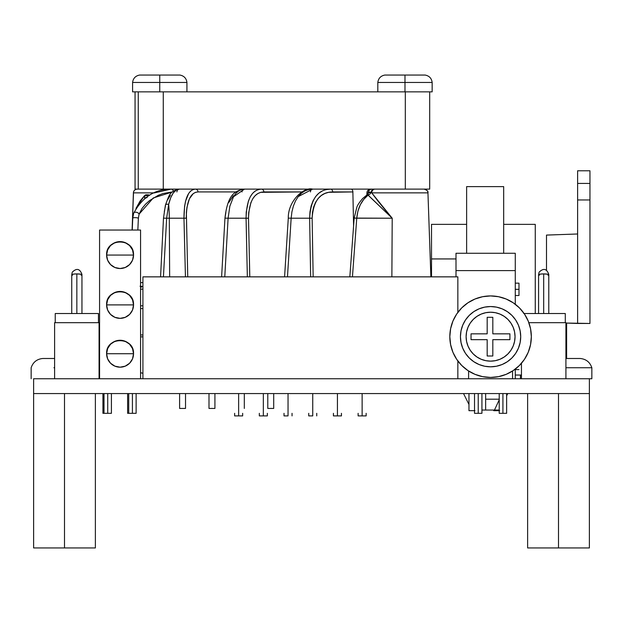 <?xml version="1.0" encoding="UTF-8"?>
<svg xmlns="http://www.w3.org/2000/svg" width="623" height="623" viewBox="0 0 623 623"><rect width="100%" height="100%" fill="white"/><g stroke="black" fill="none" stroke-linecap="round" stroke-linejoin="round"><path stroke-width="0.93" d="M33.619 393.565L33.619 378.745L33.619 393.565L589.381 393.565L589.381 378.745L589.381 393.565L33.619 393.565L33.619 547.944L95.374 547.944L95.374 393.565M589.381 378.745L33.619 378.745L99.571 378.745L99.571 230.043L140.572 230.043L140.572 378.745L99.571 378.745L99.571 230.043L140.572 230.043L140.572 378.745L142.916 378.745L142.916 276.853L457.85 276.853L457.85 312.396L457.85 276.853L142.916 276.853L142.916 378.745L591.85 378.745L591.85 367.734L565.918 367.734L591.85 367.734C589.958 362.165 586.087 359.082 580.231 358.49L565.918 358.49L580.231 358.49C586.087 359.082 589.958 362.165 591.85 367.734M238.632 415.899L242.651 415.899L234.622 415.899L238.632 415.899L238.632 393.565L238.632 415.899M263.334 415.899L267.345 415.899L259.324 415.899L263.334 415.899L263.334 393.565L263.334 415.899M288.036 415.899L284.018 415.899L288.036 415.899L288.036 393.565L288.036 415.899M312.738 415.899L308.72 415.899L312.738 415.899L312.738 393.565L312.738 415.899M337.432 415.899L341.451 415.899L333.422 415.899L337.432 415.899L337.432 393.565L337.432 415.899M362.134 415.899L366.153 415.899L358.124 415.899L362.134 415.899L362.134 393.565L362.134 415.899M457.85 360.966L457.85 378.745L457.85 360.966M478.23 393.565L478.23 413.322L481.929 413.322L478.23 413.322L478.23 393.565M502.925 393.565L502.925 413.322L506.631 413.322L502.925 413.322L502.925 393.565M515.042 336.677A24.461 24.461 0 0 1 490.581 361.145A24.461 24.461 0 0 1 466.113 336.677L466.588 331.911L467.982 327.316L470.24 323.088L473.278 319.381L476.984 316.344L481.221 314.078L485.808 312.691L490.581 312.216L495.347 312.691L499.942 314.078L504.171 316.344L507.877 319.381L510.915 323.088L513.181 327.316L514.567 331.911L515.042 336.677L514.567 341.451L513.181 346.045L510.915 350.274L507.877 353.981L504.171 357.018L499.942 359.284L495.347 360.67L490.581 361.145L485.808 360.67L481.221 359.284L476.984 357.018L473.278 353.981L470.24 350.274L467.982 346.045L466.588 341.451L466.113 336.677A24.461 24.461 0 0 1 490.581 312.216A24.461 24.461 0 0 1 515.042 336.677M460.444 336.677A30.138 30.138 0 0 1 490.581 306.547A30.138 30.138 0 0 1 520.711 336.677A30.138 30.138 0 0 1 490.581 366.815A30.138 30.138 0 0 1 460.444 336.677L461.02 342.557L462.741 348.21L465.521 353.42L469.267 357.991L473.838 361.737L479.048 364.525L484.702 366.238L490.581 366.815L496.461 366.238L502.107 364.525L507.317 361.737L511.888 357.991L515.634 353.42L518.422 348.21L520.135 342.557L520.711 336.677L520.135 330.805L518.422 325.151L515.634 319.942L511.888 315.37L507.317 311.625L502.107 308.837L496.461 307.123L490.581 306.547L484.702 307.123L479.048 308.837L473.838 311.625L469.267 315.37L465.521 319.942L462.741 325.151L461.02 330.805L460.444 336.677M449.822 336.677A40.752 40.752 0 0 1 490.581 295.925A40.752 40.752 0 0 1 531.333 336.677L530.555 328.726L528.234 321.086L524.465 314.039L519.395 307.863L513.22 302.794L506.172 299.024L498.532 296.712L490.581 295.925L482.63 296.712L474.983 299.024L467.935 302.794L461.76 307.863L456.69 314.039L452.921 321.086L450.608 328.726L449.822 336.677L450.608 344.628L452.921 352.275L456.69 359.323L461.76 365.499L467.935 370.568L474.983 374.337L482.63 376.65L490.581 377.437L498.532 376.65L506.172 374.337L513.22 370.568L519.395 365.499L524.465 359.323L528.234 352.275L530.555 344.628L531.333 336.677A40.752 40.752 0 0 1 490.581 377.437A40.752 40.752 0 0 1 449.822 336.677M512.565 370.997L512.565 378.745L512.565 370.997M468.597 378.745L468.597 370.997L468.597 378.745M524.465 314.039L519.395 307.863L513.22 302.794M467.935 302.794L461.76 307.863L456.69 314.039M456.69 359.323L461.76 365.499L467.935 370.568M513.22 370.568L519.395 365.499L524.465 359.323M510.915 323.088L507.877 319.381L504.171 316.344L499.942 314.078L495.347 312.691L490.581 312.216L485.808 312.691L481.221 314.078L476.984 316.344L473.278 319.381L470.24 323.088M487.178 355.998L487.178 339.667L471.035 339.667L471.035 333.835L487.178 333.835L487.178 317.309L492.816 317.309L492.816 333.835L509.925 333.835L509.925 339.667L492.816 339.667L492.816 355.998L487.178 355.998L487.178 339.667L471.035 339.667L471.035 333.835L487.178 333.835L487.178 317.309L492.816 317.309L492.816 333.835L509.925 333.835L509.925 339.667L492.816 339.667L492.816 355.998L487.178 355.998M499.225 413.322L502.925 413.322L499.225 413.322L499.225 393.565M474.524 413.322L478.23 413.322L474.524 413.322L474.524 393.565M547.617 274.213L548.388 274.424A5.101 0.825 180 0 0 543.684 273.918L547.617 274.213M540.857 274.05L543.684 273.918A5.101 0.825 180 0 0 538.981 274.424L540.857 274.05M539.44 275.202L538.607 274.821L538.981 274.424A5.101 0.825 180 0 0 538.584 274.743L539.09 272.189C543.482 267.898 546.714 268.645 548.793 274.424L548.785 274.751A5.101 0.825 180 0 0 548.388 274.424L548.762 274.821L547.929 275.202M538.584 274.743L538.584 313.533L543.684 313.533L543.684 273.918L543.677 313.533L565.295 313.533L524.122 313.533M565.295 322.675L565.295 313.533L565.295 322.675M565.918 322.675L528.849 322.675L565.918 322.675L565.918 378.745L565.918 322.675M521.451 363.287L521.451 378.745L521.451 363.287M523.717 313.533L547.282 313.533M547.29 313.533L548.785 313.533L548.785 274.743M80.78 274.213L81.551 274.424A5.101 0.825 180 0 0 76.847 273.918L80.78 274.213M74.02 274.05L76.847 273.918A5.101 0.825 180 0 0 72.143 274.424L74.02 274.05M72.603 275.202L71.77 274.821L72.143 274.424A5.101 0.825 180 0 0 71.746 274.743L72.252 272.189C76.645 267.898 79.876 268.645 81.956 274.424L81.948 274.751A5.101 0.825 180 0 0 81.551 274.424L81.925 274.821L81.091 275.202M71.746 274.743L71.746 313.533L76.847 313.533L76.847 273.918L76.847 313.533L98.457 313.533L55.237 313.533L55.237 322.675L55.237 313.533L81.948 313.533L81.948 274.743M98.457 322.675L98.457 313.533L98.457 322.675M99.073 322.675L54.614 322.675L54.614 378.745L54.614 322.675L99.073 322.675L99.073 378.745L99.073 322.675M132.419 393.565L132.419 413.322L136.126 413.322L132.419 413.322L132.419 393.565M107.724 393.565L107.724 413.322L111.424 413.322L107.724 413.322L107.724 393.565M120.075 353.724L133.532 353.724C134.366 336.358 105.778 336.358 106.611 353.724L120.075 353.724L106.611 353.724A13.465 13.465 0 0 1 120.075 340.259A13.465 13.465 0 0 1 133.532 353.724L132.512 348.569L129.592 344.208L125.223 341.287L120.075 340.259L114.92 341.287L110.551 344.208L107.631 348.569L106.611 353.724L107.631 358.871L110.551 363.24L114.92 366.16L120.075 367.188L125.223 366.16L129.592 363.24L132.512 358.871L133.532 353.724A13.465 13.465 0 0 1 120.075 367.188A13.465 13.465 0 0 1 106.611 353.724A13.465 13.465 0 0 0 120.075 367.188A13.465 13.465 0 0 0 133.532 353.724L120.075 353.724M120.075 304.896L133.532 304.896C134.366 287.53 105.778 287.53 106.611 304.896L120.075 304.896L106.611 304.896A13.465 13.465 0 0 1 120.075 291.439A13.465 13.465 0 0 1 133.532 304.896L132.512 299.749L129.592 295.38L125.223 292.46L120.075 291.439L114.92 292.46L110.551 295.38L107.631 299.749L106.611 304.896L107.631 310.052L110.551 314.42L114.92 317.333L120.075 318.361L125.223 317.333L129.592 314.42L132.512 310.052L133.532 304.896A13.465 13.465 0 0 1 120.075 318.361A13.465 13.465 0 0 1 106.611 304.896A13.465 13.465 0 0 0 120.075 318.361A13.465 13.465 0 0 0 133.532 304.896L120.075 304.896M120.075 255.064L133.532 255.064C134.366 237.698 105.778 237.698 106.611 255.064L120.075 255.064L106.611 255.064A13.465 13.465 0 0 1 120.075 241.607A13.465 13.465 0 0 1 133.532 255.064L132.512 249.916L129.592 245.548L125.223 242.627L120.075 241.607L114.92 242.627L110.551 245.548L107.631 249.916L106.611 255.064L107.631 260.219L110.551 264.588L114.92 267.501L120.075 268.529L125.223 267.501L129.592 264.588L132.512 260.219L133.532 255.064A13.465 13.465 0 0 1 120.075 268.529A13.465 13.465 0 0 1 106.611 255.064A13.465 13.465 0 0 0 120.075 268.529A13.465 13.465 0 0 0 133.532 255.064L120.075 255.064M104.018 413.322L107.724 413.322L102.935 413.322L104.018 413.322L104.018 393.565M128.72 413.322L132.419 413.322L127.629 413.322L128.72 413.322L128.72 393.565M474.944 410.674L468.963 410.674L468.963 393.565L468.963 410.674L474.524 410.674M499.646 410.674L493.665 410.674L493.665 410.051L493.665 410.674L499.225 410.674M515.276 289.329L518.982 289.329L518.982 283.154L518.982 289.329L515.276 289.329M494.296 410.051L485.636 410.051L485.636 393.565L485.636 410.051L481.929 410.051L499.225 410.051L494.467 410.051L499.225 399.818L494.467 410.051M463.52 393.565L468.963 404.459L463.52 393.565M507.761 393.565L506.631 395.815L507.761 393.565M499.225 399.187L485.636 399.187L499.225 399.187M515.276 378.745L515.276 369.096L515.276 378.745M515.276 304.265L515.276 253.265L515.276 270.6L455.997 270.6L455.997 276.853L455.997 253.265L515.276 253.265L455.997 253.265L455.997 270.6L515.276 270.6L515.276 304.265M518.982 295.504L518.982 289.329L518.982 295.504L515.276 295.504M503.68 253.265L503.68 186.62L466.627 186.62L466.627 253.265L466.627 186.62L503.68 186.62L503.68 253.265M566.619 323.072L566.619 358.49L566.619 354.915L565.918 354.915L566.619 354.915L566.619 337.105L565.918 337.105L566.619 337.105L566.619 323.072M565.918 346.824L566.619 346.824L565.918 346.824M577.614 170.78L577.614 323.462L589.958 323.462L589.958 199.96L577.614 199.96L577.614 233.991L546.496 235.081L546.496 270.156L546.496 235.081L577.614 233.991L577.614 323.462L565.918 323.049L589.958 323.462L589.958 170.78L577.614 170.78L577.614 183.427L589.958 183.427L589.958 170.78L577.614 170.78M589.958 183.427L589.958 199.96L577.614 199.96L577.614 183.427L589.958 183.427M565.918 352.634L566.619 352.634L565.918 352.634M273.707 393.565L273.707 408.439L273.707 393.565M267.781 408.439L267.781 393.565L267.781 408.439L273.707 408.439L267.781 408.439M244.317 393.565L244.317 408.439L244.317 393.565M214.919 393.565L214.919 408.439L214.919 393.565M208.993 408.439L208.993 393.565L208.993 408.439L214.919 408.439L208.993 408.439M185.529 393.565L185.529 408.439L185.529 393.565M179.603 408.439L179.603 393.565L179.603 408.439L185.529 408.439L179.603 408.439M142.916 336.856L140.572 336.856L142.916 336.856M142.916 373.27L140.572 372.725M140.572 305.807L142.916 305.807L140.572 305.807M140.572 334.979L142.916 334.979L140.572 334.979M142.916 308.572L140.572 308.572M136.772 189.151L137.286 189.112A3.886 3.886 90 0 0 133.392 192.865A3.886 3.886 -90 0 1 136.297 189.236M132.099 230.043L133.392 192.865L154.286 192.865L133.392 192.865L132.099 230.043L133.532 191.985M371.962 189.112A3.886 3.722 90 0 0 368.24 192.865L367.959 194.15L368.24 192.865L366.924 192.865A3.886 3.886 -90 0 1 368.941 189.594M424.575 189.151A3.886 3.886 -90 0 1 425.377 189.345M374.991 189.112A3.886 3.279 90 0 0 371.721 192.865L427.946 192.865A3.886 3.886 90 0 0 424.061 189.112C427.129 190.124 428.422 191.378 427.946 192.865L371.721 192.865L392.21 218.206L368.123 195.1L363.816 199.313L360.343 204.687L357.921 211.08L356.745 218.206L392.21 218.206L391.867 276.853L392.21 218.206L367.477 194.586M147.168 197.514L144.692 198.348A3.886 1.947 47.4 0 0 144.396 195.786L135.97 208.425L140.12 200.995L144.396 195.786L145.704 194.828L148.663 194.82M370.817 189.112A3.886 3.886 90 0 0 366.924 192.865L366.854 194.921L366.924 192.865L368.24 192.865L369.377 191.985L371.028 192.491A3.886 2.913 -39.3 0 1 368.123 195.1L367.64 194.392L362.672 198.488C359.378 202.366 357.454 205.232 356.901 207.093L354.16 218.089L392.21 218.206C384.118 208.845 377.289 200.396 371.721 192.865A3.886 3.279 -90 0 1 374.976 189.112M165.399 189.54L170.196 189.112L165.266 189.579M165.134 189.587L171.052 189.112L154.068 192.966M298.207 196.603L312.629 189.112L308.658 189.563L304.896 190.926L301.376 193.27L298.23 196.572L295.536 200.863L293.402 205.995L291.914 211.875L291.159 218.206L309.631 218.206L309.966 211.898L311.134 205.972L313.081 200.762L315.697 196.471L318.875 193.169L322.496 190.872M326.444 189.54L330.634 189.112C317.722 189.408 310.721 199.111 309.631 218.206L312.131 218.206L312.466 212.388L313.634 207.031L315.581 202.304L318.182 198.441L321.297 195.513L324.84 193.473L328.656 192.305L352.875 191.931L353.591 225.791L352.875 191.931A2.92 1.776 -90 0 0 351.107 189.112A2.92 1.776 90 0 1 352.875 191.931L332.698 191.931A2.92 2.064 -90 0 0 330.743 189.119M233.493 196.782L244.489 189.112L241.444 189.587L238.57 190.996L235.883 193.403L233.516 196.751L229.856 206.174L228.104 218.206L246.069 218.206L246.249 212.046L248.406 201.058L250.282 196.743L252.603 193.364L255.29 190.981M259.83 189.228L261.458 189.112C251.7 189.735 246.568 199.438 246.069 218.206L246.817 252.463M194.158 189.228L195.404 189.112C187.936 189.859 184.12 199.555 183.964 218.206L169.308 218.206L169.651 276.853L169.308 218.206L166.645 218.206L168.654 204.399L166.645 218.206L169.308 218.206A30.145 5.054 -90 0 0 168.654 204.399C171.161 194.251 174.79 189.158 179.533 189.112L176.262 190.07L173.256 192.959L170.694 197.748L168.654 204.399A30.145 5.054 90 0 1 169.308 218.206L183.964 218.206L184.587 206.314L185.561 201.167L188.66 193.434L190.677 191.02L192.951 189.587M224.778 276.853L228.104 218.206L248.507 218.206L248.702 212.544L250.898 202.6L252.798 198.698L255.126 195.692L257.805 193.566L260.733 192.336L301.945 191.931L263.864 191.931A2.92 2.406 -90 0 0 261.567 189.119M185.444 276.853L183.964 218.206L186.261 218.206L183.964 218.206L184.914 255.928M287.476 276.853L291.159 218.206L309.631 218.206L310.651 276.853M430.882 276.853L427.946 192.865L430.882 276.853M132.24 230.043L132.769 218.143A2.92 0.639 3.2 0 1 135.191 217.653A2.92 0.639 3.2 0 1 138.376 218.206L139.1 214.133L142.052 208.417L145.595 204.134L149.497 200.629L158.234 195.326L163.016 193.527L172.439 191.946L153.313 197.95L139.1 214.133A2.92 1.908 -160.9 0 0 136.382 212.264A2.92 1.908 -160.9 0 0 133.711 213.167A2.92 1.908 19.1 0 1 136.382 212.264A2.92 1.908 19.1 0 1 139.1 214.133L138.376 218.206A2.92 0.639 -176.8 0 0 135.191 217.653A2.92 0.639 -176.8 0 0 132.777 218.128L133.657 213.284C142.324 197.187 154.792 189.127 171.052 189.112A2.92 2.406 90 0 1 173.365 191.199A2.92 2.406 -90 0 0 171.115 189.112M142.916 289.173L140.572 289.173L142.916 289.173M146.467 197.398L143.711 199.562M140.572 286.362L142.916 286.362L140.572 286.362M142.916 282.608L140.572 282.608M164.285 211.703L165.492 205.73A2.92 1.503 14.9 0 1 165.43 205.037A2.92 1.503 14.9 0 1 168.654 204.399A2.92 1.503 -165.1 0 0 165.43 205.037M167.649 199.718L170.367 195.365M187.749 276.853L186.363 212.591L186.939 207.342L189.4 198.792L193.255 193.605L195.544 192.343L198.013 191.931L237.371 191.931L198.013 191.931A2.92 2.609 -90 0 0 195.513 189.119M228.773 202.537L233.337 195.7M224.965 218.136L228.104 218.206L224.965 218.136L225.869 212.505M140.035 286.206L141.032 286.362M133.587 213.697A2.92 1.908 19.1 0 1 133.711 213.167M137.847 230.043L138.376 218.206M163.428 276.853L166.645 218.206L163.491 218.159L166.645 218.206M160.57 276.853L163.491 218.159L165.414 205.084C169.059 196.058 169.004 191.129 179.533 189.112A2.92 2.64 -90 0 0 176.901 191.931M195.404 189.112A2.92 2.609 90 0 1 198.013 191.931C190.451 192.452 186.534 201.213 186.261 218.206M221.609 276.853L224.958 218.143C227.8 193.356 235.673 190.646 244.489 189.112A2.92 2.469 -90 0 0 242.02 191.931M249.8 276.853L248.507 218.206C249.114 201.104 254.239 192.351 263.864 191.931A2.92 2.406 90 0 0 261.458 189.112M248.507 218.206L246.069 218.206L247.347 276.853M291.159 218.206L288.293 218.12L291.159 218.206M284.586 276.853L288.285 218.128C287.974 200.84 303.946 186.651 312.629 189.112A2.92 2.173 -90 0 0 310.456 191.931M313.159 276.853L312.131 218.206C313.338 200.793 320.191 192.032 332.698 191.931A2.92 2.064 90 0 0 330.634 189.112M312.131 218.206L309.631 218.206M352.447 276.853L356.745 218.206L354.168 218.089L349.838 276.853M356.745 218.206C357.758 207.903 361.558 200.201 368.123 195.1A3.886 2.913 140.7 0 0 371.028 192.491L371.721 192.865L371.028 192.491A3.886 3.232 -90 0 1 374.221 189.112A3.886 3.232 90 0 0 371.028 192.491L368.24 192.865A3.886 3.722 -90 0 1 371.947 189.112M144.692 198.348L144.396 195.786L149.543 195.365M165.181 91.854L180.818 91.854L165.181 91.854M163.273 189.112L135.059 189.112L163.273 189.112L163.273 91.854L138.251 91.854L138.251 189.112L138.251 91.854L135.059 91.854L135.059 189.112L135.059 91.854L163.273 91.854L163.273 189.112L405.316 189.112L163.273 189.112M429.691 189.112L405.316 189.112L429.691 189.112L429.691 91.854L429.691 189.112M135.059 189.112L135.059 91.854M405.316 91.854L405.316 189.112L405.316 91.854M394.593 91.854L163.273 91.854L432.16 91.854L432.16 82.454L404.989 82.454L432.16 82.454C431.583 78.319 429.239 75.85 425.143 75.056L404.989 75.056L404.989 91.854L432.16 91.854M377.818 91.854L404.989 91.854L404.989 82.454L377.818 82.454L404.989 82.454L404.989 75.056L384.835 75.056C380.739 75.85 378.395 78.319 377.818 82.454L377.818 91.854M425.143 75.056L384.835 75.056M139.607 75.056L179.915 75.056L159.761 75.056L159.761 82.454L186.931 82.454L159.761 82.454L159.761 91.854L159.761 82.454L132.59 82.454L159.761 82.454L159.761 75.056L139.607 75.056C135.51 75.85 133.166 78.319 132.59 82.454L132.59 91.854L137.169 91.854M132.59 91.854L138.251 91.854M520.431 378.745L520.431 375.038L520.431 378.745M521.451 375.038L515.276 375.038L521.451 375.038M455.997 258.942L431.513 258.942L431.513 224.366L466.627 224.366L431.513 224.366L431.513 276.853L431.513 258.942L455.997 258.942M503.68 224.366L535.258 224.366L535.258 313.533L535.258 224.366L503.68 224.366M589.311 378.745L591.85 378.745M54.614 367.734L53.928 367.734M31.15 367.734C33.042 362.165 36.913 359.082 42.769 358.49L54.614 358.49L42.769 358.49C36.913 359.082 33.042 362.165 31.15 367.734L31.15 378.745M589.381 547.944L527.626 547.944L558.504 547.944L558.504 393.565L558.504 547.944L589.381 547.944L589.381 393.565M33.619 547.944L64.496 547.944L64.496 393.565L64.496 547.944L95.374 547.944M242.651 415.899L242.651 413.322M267.345 415.899L267.345 413.322M292.047 415.899L292.047 413.322M316.749 415.899L316.749 413.322M341.451 415.899L341.451 413.322M366.153 415.899L366.153 413.322M358.124 413.322L358.124 415.899M333.422 413.322L333.422 415.899M308.72 413.322L308.72 415.899M284.018 413.322L284.018 415.899M259.324 413.322L259.324 415.899M234.622 413.322L234.622 415.899M481.929 393.565L481.929 413.322M506.631 393.565L506.631 413.322M136.126 393.565L136.126 413.322M111.424 393.565L111.424 413.322M102.935 393.565L102.935 413.322M127.629 393.565L127.629 413.322M515.276 283.154L518.982 283.154M515.276 369.603L518.982 369.603M133.618 191.689L134.046 190.848M134.21 190.622L134.996 189.851M135.347 189.633L135.97 189.345M367.149 191.697L367.578 190.848M367.741 190.622L368.536 189.851M368.871 189.633L369.501 189.337M366.854 194.921L366.924 192.865M140.572 287.444L142.675 286.362M165.695 189.501L170.196 189.112M367.64 194.392L368.286 193.753L368.029 194.726M179.915 75.056C184.011 75.85 186.355 78.319 186.931 82.454L186.931 91.854M527.626 547.944L527.626 393.565"/></g></svg>
